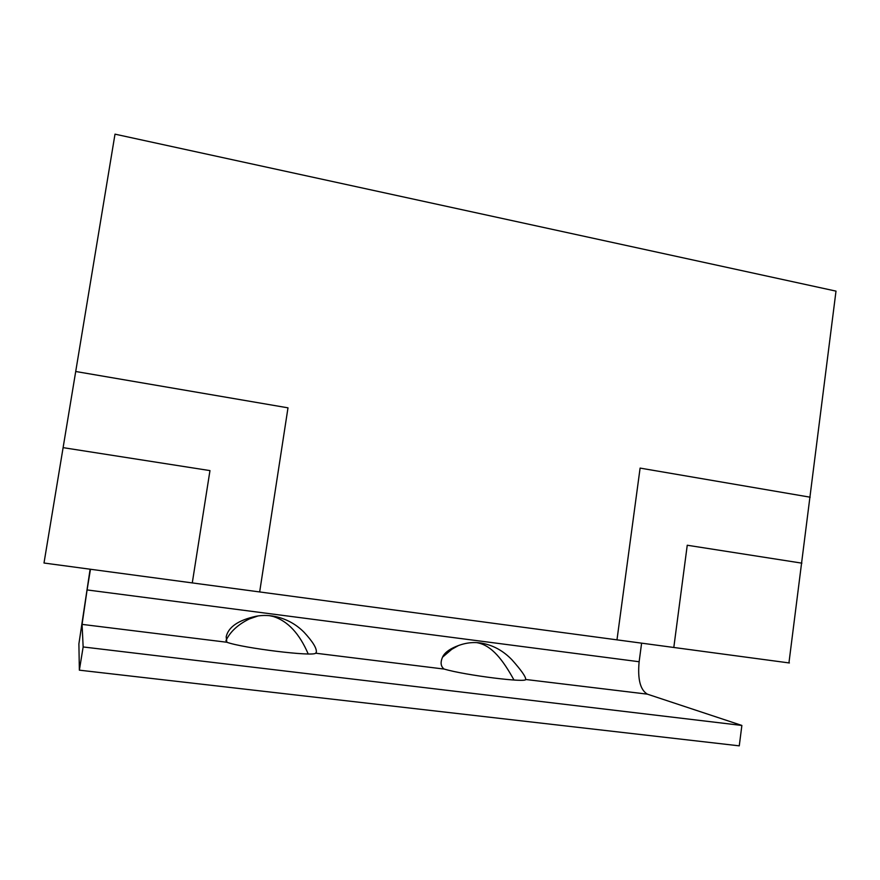 <?xml version="1.0" encoding="UTF-8"?>
<svg xmlns="http://www.w3.org/2000/svg" width="880" height="880" viewBox="0 0 880 880"><rect width="100%" height="100%" fill="white"/><g stroke="black" fill="none" stroke-linecap="round" stroke-linejoin="round"><path stroke-width="1.32" d="M789.393 662.97L259.666 591.943L287.991 407.836L75.713 371.503L63.107 447.645L209.968 470.602L192.28 582.912L259.666 591.943L287.991 407.836L75.713 371.492L115.005 134.156L836 291.126L788.942 662.904M192.28 582.912L44.506 563.09M673.805 647.471L687.247 545.237L801.889 563.156L687.247 545.237L673.805 647.471M640.101 468.094L810.172 497.2L640.101 468.094L616.979 639.848M63.107 447.645L44 563.024M641.608 643.159L639.133 661.738L87.087 589.93L90.464 569.261M525.602 679.47L647.372 694.155L741.873 725.45L739.266 745.844L79.365 670.175L78.892 643.885L90.123 569.217M442.475 657.239L453.948 647.438M476.817 642.631L477.224 642.719C491.865 645.403 502.997 660.099 514.008 680.042M225.94 640.673C230.065 631.84 237.842 624.613 249.26 618.97L258.071 615.934M269.236 615.637L273.317 616.506C287.815 621.082 299.431 633.556 308.198 653.939M79.365 670.175L83.149 646.954L82.071 624.382L226.831 642.246L226.182 636.812C228.349 627.022 238.337 620.169 256.124 616.253C263.252 614.977 270.38 615.23 277.53 617.034C287.738 619.674 296.571 624.734 304.029 632.225C312.752 641.652 316.855 648.318 316.327 652.234L315.623 653.202C313.159 656.733 242.957 648.153 226.831 642.246M741.873 725.45L83.149 646.954M525.657 679.129L525.69 679.327C527.923 683.133 465.388 675.334 444.158 669.075C440.539 666.325 440.154 662.035 443.003 656.205C445.379 652.014 450.538 648.45 458.491 645.535C467.049 642.389 475.497 641.74 483.813 643.588C494.351 645.909 503.723 651.288 511.907 659.747C521.081 670.087 525.668 676.533 525.657 679.096L525.657 679.129M647.372 694.155C640.244 689.92 637.505 679.118 639.133 661.738M87.087 589.93L82.071 624.382M315.623 653.202L444.158 669.075M256.124 616.253L249.26 618.97M277.53 617.034L273.317 616.506M443.003 656.205L449.625 650.496L458.491 645.535M483.813 643.588L477.224 642.719"/></g></svg>

